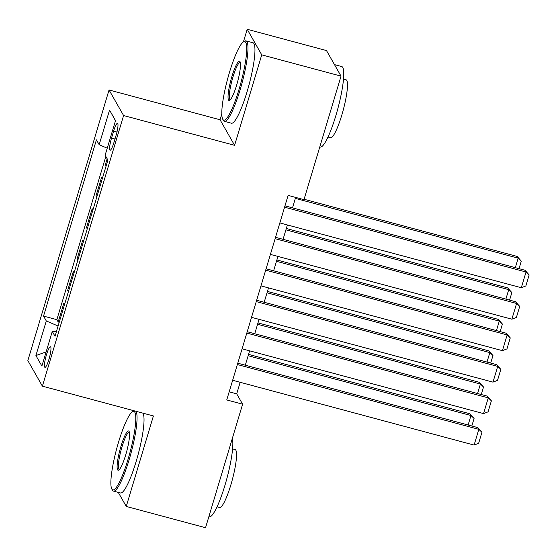 <?xml version="1.0" encoding="UTF-8"?>
<svg xmlns="http://www.w3.org/2000/svg" width="557" height="557" viewBox="0 0 557 557"><rect width="100%" height="100%" fill="white"/><g stroke="black" fill="none" stroke-linecap="round" stroke-linejoin="round"><path stroke-width="0.84" d="M48.967 359.265A10.667 1.817 -75 0 0 50.471 346.76A10.667 1.817 -75 0 0 46.447 354.844A10.667 1.817 -75 0 0 44.943 367.355A10.667 1.817 -75 0 0 48.967 359.265M132.845 410.446L132.469 411.686M109.047 89.969L27.85 360.609L42.395 386.168L123.591 115.536L109.047 89.969L220.05 119.762L234.594 145.321L261.741 54.851L247.197 29.284L243.409 41.914M221.797 113.941L220.05 119.762M247.197 29.284L326.486 50.562L341.03 76.128L261.741 54.851M107.16 158.745L105.391 164.642L106.429 164.921M102.349 178.525L101.611 177.23L95.95 196.106L96.988 196.391M92.908 209.996L92.17 208.694L86.509 227.576L87.546 227.855M83.466 241.46L82.728 240.164L77.068 259.047L78.105 259.325M74.025 272.93L73.287 271.635L67.627 290.517L68.664 290.796M341.03 76.128L303.976 199.643L288.115 195.389L226.748 399.94L242.608 404.194L236.711 393.834L240.171 382.297M113.614 131.167L111.539 138.087A10.332 1.755 -75 0 0 110.077 150.209A10.332 1.755 -75 0 0 113.976 142.376L116.051 135.448A10.332 1.755 -75 0 0 117.513 123.334A10.332 1.755 -75 0 0 113.614 131.167L116.963 132.065M56.403 331.673L52.274 331.436L55.025 336.275L107.898 160.04L105.141 155.208L115.529 120.59L109.555 110.091L99.167 144.702L96.417 139.87L43.543 316.098L46.294 320.936L58.095 326.04M52.274 331.436L41.886 366.053L35.913 355.554L46.294 320.936M106.129 165.937L105.391 164.642M105.844 156.433L56.863 319.669L58.186 321.988L59.223 322.266M64.584 304.401L63.846 303.105L58.186 321.988M68.365 291.812L67.627 290.517M77.806 260.342L77.068 259.047M87.247 228.871L86.509 227.576M96.688 197.408L95.95 196.106M118.265 492.388L126.258 506.438L205.547 527.716L242.608 404.194M126.258 506.438L153.405 415.961L42.395 386.168M234.594 145.321L123.591 115.536M245.296 365.211L249.613 350.826M254.737 333.74L259.054 319.356M264.178 302.27L268.495 287.892M273.619 270.799L277.936 256.422M283.06 239.329L287.377 224.951M292.502 207.858L295.642 197.408M229.185 391.815L236.711 393.834M107.243 148.197L99.167 144.702M56.863 319.669L43.543 316.098M115.494 120.716L109.555 110.091M35.913 355.554L46.127 351.913M284.571 207.197L526.031 271.997L525.049 270.27L284.982 205.839M279.851 222.932L521.31 287.732L526.031 271.997L529.15 274.942L525.843 285.957L521.31 287.732M525.049 270.27L529.15 274.942M295.349 198.383L518.17 258.176L517.188 256.45L304.087 199.26M515.322 267.659L518.17 258.176L521.289 261.129L519.027 268.655M517.188 256.45L521.289 261.129M239.064 89.28A40.654 6.914 -75 0 0 243.493 41.866A40.654 6.914 -75 0 0 229.47 72.417A40.654 6.914 -75 0 0 222.73 119.219A40.654 6.914 -75 0 0 239.064 89.28M243.493 41.866L244.669 41.162A41.657 7.088 105 0 1 246.013 40.87A41.657 7.088 105 0 1 240.13 89.74A41.657 7.088 105 0 1 224.422 121.335A41.657 7.088 105 0 1 223.399 120.416L222.73 119.219M236.662 85.061A20.331 3.46 105 0 1 229.651 100.344A20.331 3.46 105 0 1 231.865 76.636A20.331 3.46 105 0 1 240.032 61.667A20.331 3.46 105 0 1 236.662 85.061M240.311 62.468A19.328 3.286 -75 0 0 240.227 62.44A19.328 3.286 -75 0 0 232.937 77.096A19.328 3.286 -75 0 0 230.208 99.773A19.328 3.286 -75 0 0 230.299 99.787M334.478 64.612L341.796 66.575A41.657 7.088 105 0 1 335.913 115.445A41.657 7.088 105 0 1 320.205 147.041L319.788 146.93M343.523 79.115L346.071 79.797A29.994 5.104 105 0 1 341.831 114.986A29.994 5.104 105 0 1 330.524 137.732L327.976 137.05M246.013 40.87L252.989 42.743A41.657 7.088 105 0 1 247.106 91.613A41.657 7.088 105 0 1 231.399 123.208L224.422 121.335M128.124 459.045A40.654 6.914 -75 0 0 132.559 411.63A40.654 6.914 -75 0 0 118.537 442.188A40.654 6.914 -75 0 0 111.797 488.983A40.654 6.914 -75 0 0 128.124 459.045M132.559 411.63L133.736 410.927A41.657 7.088 105 0 1 134.042 410.767M135.915 411.268A41.657 7.088 105 0 1 129.196 459.511A41.657 7.088 105 0 1 113.482 491.107A41.657 7.088 105 0 1 112.465 490.181L111.797 488.983M125.729 454.832A20.331 3.46 105 0 1 118.718 470.108A20.331 3.46 105 0 1 120.932 446.401A20.331 3.46 105 0 1 129.099 431.431A20.331 3.46 105 0 1 125.729 454.832M129.377 432.232A19.328 3.286 -75 0 0 129.294 432.204A19.328 3.286 -75 0 0 122.004 446.867A19.328 3.286 -75 0 0 119.275 469.537A19.328 3.286 -75 0 0 119.358 469.558M232.339 438.429A41.657 7.088 105 0 1 224.979 485.21A41.657 7.088 105 0 1 209.265 516.805L208.854 516.694M232.589 448.886L235.131 449.569A29.994 5.104 105 0 1 230.897 484.75A29.994 5.104 105 0 1 219.583 507.504L217.042 506.821M142.891 413.141A41.657 7.088 105 0 1 136.173 461.377A41.657 7.088 105 0 1 120.465 492.973L113.482 491.107M275.13 238.668L516.59 303.461L515.608 301.734L275.541 237.31M270.41 254.403L511.869 319.196L516.59 303.461L519.709 306.413L516.402 317.427L511.869 319.196M515.608 301.734L519.709 306.413M265.689 270.138L507.149 334.931L506.167 333.204L266.1 268.78M260.968 285.873L502.428 350.666L507.149 334.931L510.268 337.883L506.961 348.898L502.428 350.666M506.167 333.204L510.268 337.883M256.248 301.602L497.707 366.402L496.726 364.675L256.659 300.251M251.527 317.337L492.987 382.137L497.707 366.402L500.827 369.354L497.519 380.368L492.987 382.137M496.726 364.675L500.827 369.354M246.807 333.072L488.266 397.872L487.284 396.145L247.217 331.721M242.086 348.807L483.546 413.607L488.266 397.872L491.385 400.824L488.078 411.839L483.546 413.607M487.284 396.145L491.385 400.824M285.908 229.846L508.729 289.647L507.74 287.92L286.312 228.495M505.881 299.13L508.729 289.647L511.848 292.592L509.585 300.119M507.74 287.92L511.848 292.592M276.467 261.317L499.288 321.117L498.299 319.391L276.871 259.966M496.44 330.593L499.288 321.117L502.407 324.063L500.144 331.589M498.299 319.391L502.407 324.063M267.026 292.787L489.847 352.588L488.858 350.861L267.43 291.436M486.999 362.064L489.847 352.588L492.966 355.533L490.703 363.06M488.858 350.861L492.966 355.533M257.585 324.258L480.406 384.052L479.417 382.325L257.988 322.9M477.558 393.534L480.406 384.052L483.525 387.004L481.262 394.53M479.417 382.325L483.525 387.004M237.366 364.543L478.825 429.343L477.843 427.616L237.776 363.192M232.645 380.278L474.104 445.078L478.825 429.343L481.944 432.288L478.637 443.302L474.104 445.078M477.843 427.616L481.944 432.288M248.143 355.728L470.964 415.522L469.976 413.795L248.547 354.37M468.117 425.005L470.964 415.522L474.084 418.474L471.821 426.001M469.976 413.795L474.084 418.474M114.986 139.013L111.539 138.087"/></g></svg>
